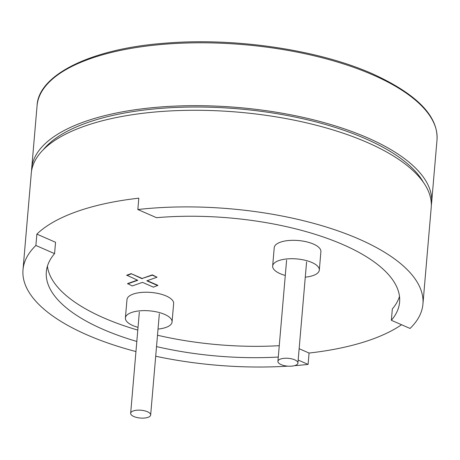 <?xml version="1.0" encoding="UTF-8"?>
<svg xmlns="http://www.w3.org/2000/svg" width="460" height="460" viewBox="0 0 460 460"><rect width="100%" height="100%" fill="white"/><g stroke="black" fill="none" stroke-linecap="round" stroke-linejoin="round"><path stroke-width="0.69" d="M147.459 411.74A10.034 3.927 -175.1 0 0 136.81 410.222A10.034 3.927 -175.1 0 0 130.663 413.281A10.034 3.927 -175.1 0 0 133.866 416.536A10.034 3.927 -175.1 0 0 144.515 418.048A10.034 3.927 -175.1 0 0 150.661 414.995A10.034 3.927 -175.1 0 0 147.459 411.74M294.71 359.829A10.034 3.927 -175.1 0 0 284.067 358.311A10.034 3.927 -175.1 0 0 277.915 361.365A10.034 3.927 -175.1 0 0 281.117 364.619A10.034 3.927 -175.1 0 0 291.767 366.137A10.034 3.927 -175.1 0 0 297.913 363.084A10.034 3.927 -175.1 0 0 294.71 359.829M305.279 277.161A23.414 9.16 -175.1 0 0 319.32 270.06A23.414 9.16 -175.1 0 0 311.846 262.47A23.414 9.16 -175.1 0 0 287 258.928A23.414 9.16 -175.1 0 0 272.659 266.058A23.414 9.16 -175.1 0 0 280.128 273.648A23.414 9.16 -175.1 0 0 285.286 275.448M319.32 270.06L320.896 251.654A23.414 9.16 -175.1 0 0 313.427 244.064A23.414 9.16 -175.1 0 0 288.581 240.522A23.414 9.16 -175.1 0 0 274.235 247.652L272.659 266.058M158.027 329.072A23.414 9.16 -175.1 0 0 172.063 321.971A23.414 9.16 -175.1 0 0 164.594 314.381A23.414 9.16 -175.1 0 0 139.748 310.839A23.414 9.16 -175.1 0 0 125.402 317.975A23.414 9.16 -175.1 0 0 132.877 325.565A23.414 9.16 -175.1 0 0 138.029 327.359M172.063 321.971L173.638 303.571A23.414 9.16 -175.1 0 0 166.169 295.975A23.414 9.16 -175.1 0 0 141.323 292.439A23.414 9.16 -175.1 0 0 126.983 299.569L125.402 317.975M23 269.819L31.286 173.196A200.698 78.499 -175.1 0 1 154.221 112.085A200.698 78.499 -175.1 0 1 367.178 142.422A200.698 78.499 -175.1 0 1 431.216 207.483L422.93 304.106A200.698 78.499 -175.1 0 1 410.038 328.452L391.362 320.292A177.284 69.339 -175.1 0 0 399.602 302.105A177.284 69.339 -175.1 0 0 343.034 244.634A177.284 69.339 -175.1 0 0 156.521 217.689L137.839 209.53L138.811 198.179A200.698 78.499 4.9 0 0 36.863 234.117L35.892 245.467A200.698 78.499 -175.1 0 0 23 269.819A200.698 78.499 -175.1 0 0 87.038 334.88A200.698 78.499 -175.1 0 0 135.953 351.555M422.93 304.106A200.698 78.499 -175.1 0 0 358.892 239.039A200.698 78.499 -175.1 0 0 137.839 209.53M423.418 182.361A197.351 77.188 -175.1 0 0 365.303 138.621A197.351 77.188 -175.1 0 0 43.24 149.77M431.325 205.177A200.698 78.499 -175.1 0 0 431.606 202.883A200.698 78.499 -175.1 0 0 367.569 137.822A200.698 78.499 -175.1 0 0 154.617 107.479A200.698 78.499 -175.1 0 0 31.677 168.596A200.698 78.499 -175.1 0 0 31.567 170.907M391.362 320.292L392.334 308.942A177.284 69.339 -175.1 0 0 399.493 296.378M36.863 234.117L55.545 242.282L54.573 253.632A177.284 69.339 -175.1 0 0 46.328 271.82A177.284 69.339 -175.1 0 0 136.821 341.447M47.414 266.196A177.284 69.339 -175.1 0 0 137.793 330.096M157.498 335.242A177.284 69.339 -175.1 0 0 279.26 345.684M299.144 348.709L309.068 353.044A200.698 78.499 4.9 0 0 401.551 324.743M137.379 280.134L127.598 283.584L132.284 285.947L142.468 282.359L153.467 287.161L157.855 285.321L147.234 280.68M157.832 285.625L146.832 280.818L157.015 277.23L152.329 274.861L142.146 278.455L131.146 273.648L126.782 275.189L137.753 280.301L127.575 283.889M298.172 360.059L308.096 364.395L309.068 353.044M156.521 346.593A177.284 69.339 -175.1 0 0 278.288 357.035M35.892 245.467L54.573 253.632M155.698 356.241A200.698 78.499 -175.1 0 0 287.822 366.154M294.394 365.694A200.698 78.499 -175.1 0 0 308.096 364.395M157.015 277.23L152.3 275.172L152.329 274.861M152.3 275.172L142.146 278.455M142.117 278.76L131.146 273.648M131.123 273.953L126.759 275.494M37.07 105.719C38.163 75.267 90.384 48.57 165.399 43.171C234.588 37.329 318.377 49.726 372.497 73.807C416.933 94.133 438.432 116.196 437 140.007A200.698 78.499 -175.1 0 0 372.962 74.94A200.698 78.499 -175.1 0 0 160.011 44.603A200.698 78.499 -175.1 0 0 37.07 105.719L31.677 168.596M130.663 413.281L139.34 312.058M150.661 414.995L159.338 313.777M277.915 361.365L286.597 260.147M297.913 363.084L306.59 261.861M437 140.007L431.606 202.883"/></g></svg>
